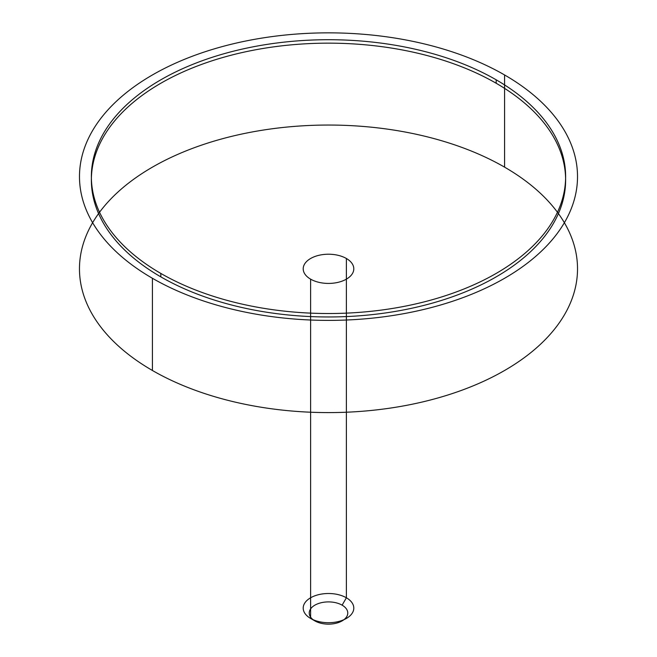 <?xml version="1.0" encoding="UTF-8"?>
<svg xmlns="http://www.w3.org/2000/svg" width="657" height="657" viewBox="0 0 657 657"><rect width="100%" height="100%" fill="white"/><g stroke="black" fill="none" stroke-linecap="round" stroke-linejoin="round"><path stroke-width="0.99" d="M152.416 370.482A249.019 143.768 0 0 0 569.036 306.031A249.019 143.768 0 0 0 264.048 129.946A249.019 143.768 0 0 0 152.416 370.482L152.416 278.281A249.019 143.768 0 0 0 569.036 213.829A249.019 143.768 0 0 0 264.048 37.753A249.019 143.768 0 0 0 152.416 278.281M346.387 258.497A25.295 14.602 0 0 0 304.068 265.042A25.295 14.602 0 0 0 335.045 282.929A25.295 14.602 0 0 0 346.387 258.497L346.387 597.78L342.125 605.154M504.584 167.157L504.584 74.964M160.825 273.427A237.128 136.902 0 0 0 557.547 212.055A237.128 136.902 0 0 0 267.128 44.38A237.128 136.902 0 0 0 160.825 273.427L160.825 276.868A237.128 136.902 0 0 0 557.547 215.496A237.128 136.902 0 0 0 267.128 47.821A237.128 136.902 0 0 0 160.825 276.868M496.175 79.817L496.175 83.258M314.875 620.89A19.275 11.128 180 0 1 323.515 602.28A19.275 11.128 180 0 1 347.118 615.905A19.275 11.128 180 0 1 314.875 620.89L310.613 618.434A25.295 14.602 180 0 1 321.955 594.002A25.295 14.602 180 0 1 352.932 611.889A25.295 14.602 180 0 1 310.613 618.434L310.613 279.143"/></g></svg>
